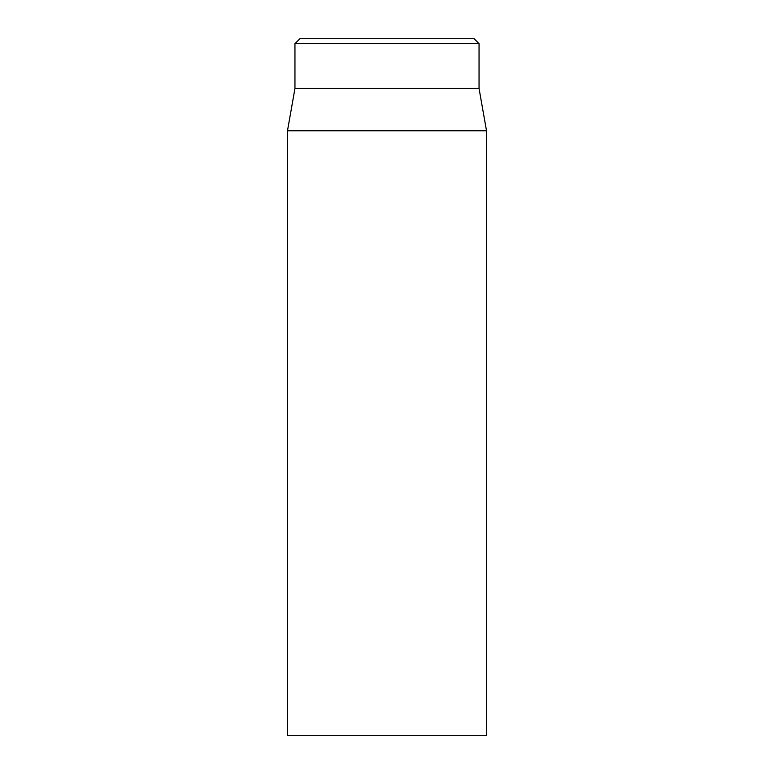 <?xml version="1.0" encoding="UTF-8"?>
<svg xmlns="http://www.w3.org/2000/svg" width="774" height="774" viewBox="0 0 774 774"><rect width="100%" height="100%" fill="white"/><g stroke="black" fill="none" stroke-linecap="round" stroke-linejoin="round"><path stroke-width="1.16" d="M287.483 130.787L287.483 735.3L486.517 735.3L486.517 130.787L287.483 130.787L294.952 88.459L479.048 88.459L479.048 43.673L474.075 38.7L299.925 38.7L294.952 43.673L479.048 43.673M294.952 88.459L294.952 43.673M479.048 88.459L486.517 130.787"/></g></svg>
